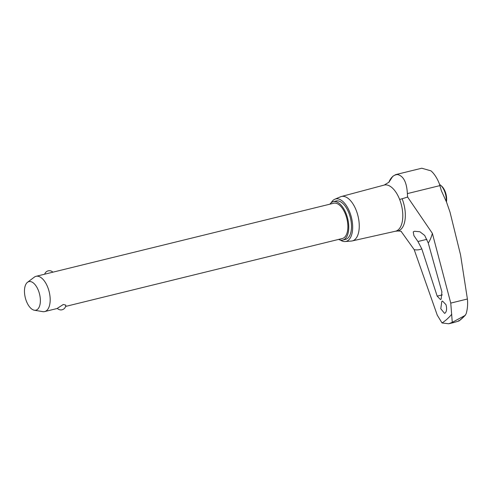 <?xml version="1.0" encoding="UTF-8"?>
<svg xmlns="http://www.w3.org/2000/svg" width="492" height="492" viewBox="0 0 492 492"><rect width="100%" height="100%" fill="white"/><g stroke="black" fill="none" stroke-linecap="round" stroke-linejoin="round"><path stroke-width="0.74" d="M388.815 182.397L392.751 176.351L395.673 174.629L397.53 174.525C403.471 175.921 406.749 182.286 407.37 193.614L407.579 196.997L432.357 233.337L450.758 303.097L452.271 322.328L465.291 315.335L459.11 320.901M458.765 320.495L458.968 320.969A128.744 64.354 76.2 0 0 461.976 318.515A128.744 64.354 76.2 0 0 464.842 315.698L466.096 313.908C467.505 309.296 467.935 304.333 467.4 299.013L460.567 254.967L450.026 212.193L446.545 202.132L441.373 190.73L439.368 183.811A25.922 12.958 -103.8 0 0 430.986 170.853L421.773 168.221L395.673 174.629M389.074 181.757L390.304 179.389M331.221 202.747A21.851 10.922 76.2 0 1 333.078 200.342A21.851 10.922 76.2 0 1 334.8 199.235L340.562 196.782A22.866 11.427 76.2 0 1 341.337 196.517A22.866 11.427 76.2 0 1 357.155 212.993A22.866 11.427 76.2 0 1 355.027 239.438A22.866 11.427 76.2 0 1 352.235 240.92A22.866 11.427 76.2 0 1 351.429 241.043L345.187 241.541A21.851 10.922 76.2 0 1 340.384 240.078M341.337 196.517L384.172 185.078A23.757 11.876 76.2 0 1 384.215 185.066A23.757 11.876 76.2 0 1 399.633 199.432A23.757 11.876 76.2 0 1 398.403 229.678A23.757 11.876 76.2 0 1 395.5 231.222L352.235 240.92M334.8 199.235A21.851 10.922 76.2 0 1 350.421 213.995A21.851 10.922 76.2 0 1 348.625 240.004A21.851 10.922 76.2 0 1 345.187 241.541M446.219 201.382A12.441 6.218 -103.8 0 0 440.604 185.22A12.441 6.218 -103.8 0 0 439.547 184.451M440.604 185.22L441.595 186.081A11.138 5.566 76.2 0 1 446.447 201.868M333.348 201.658L336.097 200.982A19.772 9.883 76.2 0 1 349.714 215.348A19.772 9.883 76.2 0 1 347.844 238.128A19.772 9.883 76.2 0 1 345.525 239.389L342.776 240.065A19.772 9.883 -103.8 0 0 345.095 238.804A19.772 9.883 -103.8 0 0 346.965 216.025A19.772 9.883 -103.8 0 0 333.348 201.658A19.772 9.883 -103.8 0 0 331.03 202.913A19.772 9.883 -103.8 0 0 329.923 204.174M338.576 239.419A19.772 9.883 -103.8 0 0 342.776 240.065M51.592 272.5L333.736 203.233A18.149 9.071 76.2 0 1 346.233 216.418A18.149 9.071 76.2 0 1 344.517 237.328A18.149 9.071 76.2 0 1 342.389 238.485L65.608 306.43M27.491 282.297L34.292 277.162A18.149 9.071 76.2 0 1 36.045 276.313A18.149 9.071 76.2 0 1 48.542 289.499A18.149 9.071 76.2 0 1 46.826 310.409A18.149 9.071 76.2 0 1 44.698 311.565A18.149 9.071 76.2 0 1 42.749 311.627L34.342 310.224A14.705 7.349 -103.8 0 0 37.644 309.24A14.705 7.349 -103.8 0 0 38.536 290.846A14.705 7.349 -103.8 0 0 27.491 282.297A14.705 7.349 -103.8 0 0 27.183 282.549A14.705 7.349 -103.8 0 0 25.369 297.998A14.705 7.349 -103.8 0 0 34.342 310.224M57.312 308.349L63.302 304.487L65.811 305.12A4.902 4.902 0 0 1 57.312 308.349M51.285 272.574L49.975 272.894M441.798 301.442L442.511 301.055L445.955 304.622C446.982 308.349 446.754 311.135 445.266 312.974L444.553 313.361L440.783 308.736L441.798 301.442M413.231 231.886L414.522 231.283L419.879 231.744L424.707 235.459L428.255 243.036L441.914 291.91L441.115 299.185L440.451 299.554L437.185 296.153L421.785 248.847L417.948 241.523L413.913 235.631L413.231 231.886M458.968 320.969L453.796 322.537L452.246 322.346L448.735 323.779L442.025 322.949L437.277 315.2L414.19 249.647L401.115 231.381M407.794 196.941A21.463 4.797 -21.4 0 1 404.387 198.073A21.463 4.797 -21.4 0 1 402.124 198.743A24.053 12.023 76.2 0 1 400.875 229.364A24.053 12.023 76.2 0 1 397.339 231.031C399.75 230.994 401.109 231.16 401.417 231.517M451.785 314.179A125.651 62.804 76.2 0 1 447.111 319.087A125.651 62.804 76.2 0 1 442.025 322.949M404.387 198.073A22.257 4.975 158.6 0 0 407.579 196.997M399.633 199.432L402.124 198.743M388.84 182.323A30.947 15.467 76.2 0 1 392.511 176.702A30.947 15.467 76.2 0 1 397.53 174.525M407.37 193.602L439.854 185.625M450.758 303.097L467.4 299.013M417.948 241.523L426.89 239.327M421.785 248.847A47.343 23.665 76.2 0 1 414.19 249.647M437.185 296.153L442.351 294.886M432.357 233.337A47.343 23.665 76.2 0 1 428.255 243.036M388.981 182.175L384.215 185.066M44.698 311.565L57.404 308.447M52.89 272.181A4.902 4.902 0 0 0 44.686 274.192M36.045 276.313L50.35 272.802M448.735 323.779L453.796 322.537M395.211 231.283L397.339 231.031"/></g></svg>
